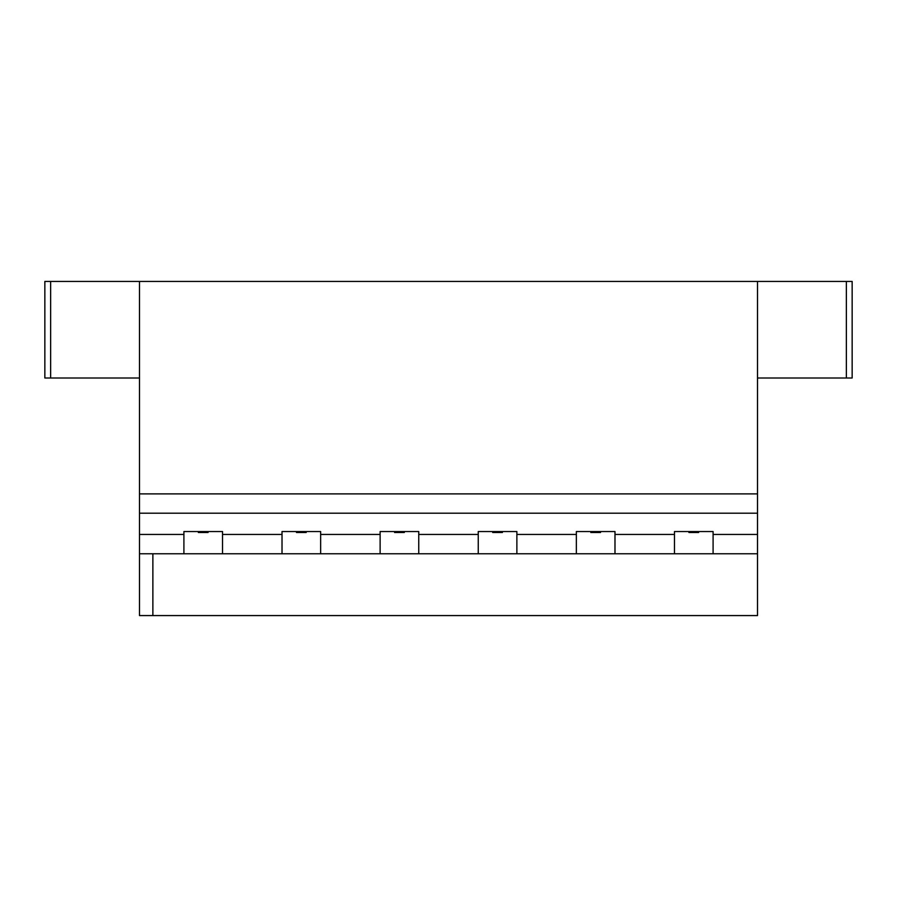 <?xml version="1.0" encoding="UTF-8"?>
<svg xmlns="http://www.w3.org/2000/svg" width="897" height="897" viewBox="0 0 897 897"><rect width="100%" height="100%" fill="white"/><g stroke="black" fill="none" stroke-linecap="round" stroke-linejoin="round"><path stroke-width="1.35" d="M152.871 553.763L152.871 615.566L757.517 615.566L757.517 553.763L713.093 553.763L713.093 534.444L757.517 534.444L757.517 553.763M50.647 378.007L44.85 378.007L44.85 281.434L50.647 281.434L50.647 378.007L139.484 378.007M183.907 553.763L282.017 553.763L282.017 534.444L222.534 534.444L222.534 531.551L183.907 531.551L183.907 553.763L139.484 553.763L139.484 615.566L152.871 615.566M50.647 281.434L852.15 281.434L852.15 378.007L757.517 378.007M757.517 534.444L757.517 281.434M757.517 513.196L139.484 513.196L139.484 281.434M183.907 534.444L139.484 534.444L139.484 513.196M139.484 553.763L139.484 534.444M614.983 553.763L674.466 553.763L674.466 534.444L614.983 534.444L614.983 553.763L576.356 553.763L576.356 534.444L516.874 534.444L516.874 553.763L576.356 553.763M418.753 553.763L478.247 553.763L478.247 534.444L418.753 534.444L418.753 553.763L380.126 553.763L380.126 534.444L320.644 534.444L320.644 553.763L380.126 553.763M713.093 553.763L674.466 553.763M516.874 553.763L478.247 553.763M320.644 553.763L282.017 553.763M222.534 553.763L222.534 534.444M576.356 534.444L576.356 531.551L614.983 531.551L614.983 534.444M320.644 534.444L320.644 531.551L282.017 531.551L282.017 534.444M418.753 534.444L418.753 531.551L380.126 531.551L380.126 534.444M516.874 534.444L516.874 531.551L478.247 531.551L478.247 534.444M713.093 534.444L713.093 531.551L674.466 531.551L674.466 534.444M757.517 493.888L139.484 493.888M688.705 531.551L688.952 532.515L698.606 532.515L698.853 531.551M590.596 531.551L590.843 532.515L600.497 532.515L600.743 531.551M492.487 531.551L492.722 532.515L502.387 532.515L502.623 531.551M394.377 531.551L394.613 532.515L404.278 532.515L404.513 531.551M296.257 531.551L296.503 532.515L306.157 532.515L306.404 531.551M198.147 531.551L198.394 532.515L208.048 532.515L208.295 531.551M846.353 378.007L846.353 281.434"/></g></svg>

